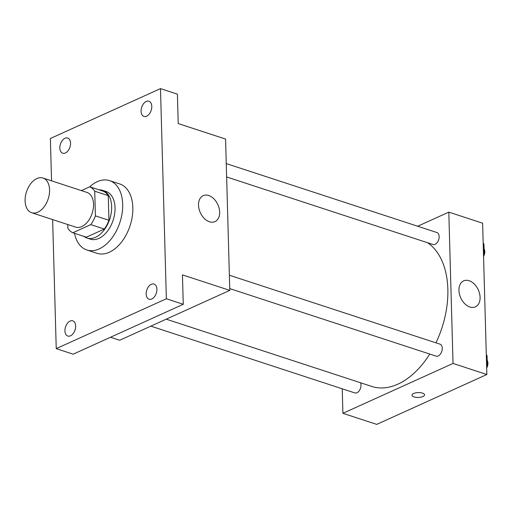<?xml version="1.0" encoding="UTF-8"?>
<svg xmlns="http://www.w3.org/2000/svg" width="513" height="513" viewBox="0 0 513 513"><rect width="100%" height="100%" fill="white"/><g stroke="black" fill="none" stroke-linecap="round" stroke-linejoin="round"><path stroke-width="0.77" d="M37.802 212.19A18.25 11.414 108.1 0 1 31.659 212.722A18.25 11.414 108.1 0 1 26.484 191.83A18.25 11.414 108.1 0 1 43.009 178.037A18.25 11.414 108.1 0 1 49.28 194.35A18.25 11.414 108.1 0 1 37.802 212.19M43.009 178.037L86.979 192.426A18.25 11.414 108.1 0 1 93.251 208.74A18.25 11.414 108.1 0 1 81.772 226.586A18.25 11.414 108.1 0 1 75.629 227.112L31.659 212.722M89.749 186.796L103.28 191.221A24.509 15.332 108.1 0 1 108.256 195.633L108.942 220.295L95.412 215.87L94.725 191.208A24.509 15.332 108.1 0 0 89.749 186.796L81.362 190.592M67.78 224.547L67.883 228.336A24.509 15.332 108.1 0 0 72.859 232.748L90.807 224.617A24.509 15.332 108.1 0 0 95.412 215.87M72.859 232.748L86.389 237.179L104.338 229.048L90.807 224.617M108.942 220.295A24.509 15.332 108.1 0 1 104.338 229.048M83.914 236.371A25.092 15.698 -71.9 0 0 87.03 238.045A25.092 15.698 -71.9 0 0 109.75 219.083A25.092 15.698 -71.9 0 0 102.638 190.355A25.092 15.698 -71.9 0 0 99.137 189.868M102.638 190.355L106.018 191.458A25.092 15.698 108.1 0 1 114.636 213.889A25.092 15.698 108.1 0 1 98.862 238.423A25.092 15.698 108.1 0 1 90.41 239.154L87.03 238.045M108.256 195.633L94.725 191.208M89.685 186.822A36.494 22.829 108.1 0 1 109.57 180.621A36.494 22.829 108.1 0 1 122.107 213.248A36.494 22.829 108.1 0 1 99.156 248.927A36.494 22.829 108.1 0 1 86.864 249.991A36.494 22.829 108.1 0 1 74.507 233.287M109.57 180.621L119.715 183.943A36.494 22.829 108.1 0 1 132.251 216.569A36.494 22.829 108.1 0 1 109.301 252.249A36.494 22.829 108.1 0 1 97.008 253.313L86.864 249.991M151.79 106.39A7.99 5.002 108.1 0 1 143.941 116.413A7.99 5.002 108.1 0 1 141.678 107.262A7.99 5.002 108.1 0 1 148.917 101.221A7.99 5.002 108.1 0 1 151.79 106.39M156.895 289.217A7.99 5.002 108.1 0 1 149.052 299.239A7.99 5.002 108.1 0 1 146.782 290.089A7.99 5.002 108.1 0 1 154.022 284.048A7.99 5.002 108.1 0 1 156.895 289.217M75.655 326.011A7.99 5.002 108.1 0 1 67.812 336.034A7.99 5.002 108.1 0 1 65.542 326.884A7.99 5.002 108.1 0 1 72.782 320.843A7.99 5.002 108.1 0 1 75.655 326.011M70.55 143.185A7.99 5.002 108.1 0 1 62.701 153.207A7.99 5.002 108.1 0 1 60.438 144.057A7.99 5.002 108.1 0 1 67.678 138.016A7.99 5.002 108.1 0 1 70.55 143.185M52.634 219.59L56.238 348.641L166.359 298.765L160.486 88.614L50.37 138.491L51.55 180.833M110.513 337.253L119.683 340.254L229.798 290.377L182.448 274.878L183.269 304.299L73.154 354.175L56.238 348.641M183.269 304.299L166.359 298.765M229.798 290.377L225.573 139.068L178.223 123.569L177.395 94.148L160.486 88.614M209.451 221.77A14.255 9.651 -114.4 0 1 199.018 208.906A14.255 9.651 -114.4 0 1 203.199 195.652A14.255 9.651 -114.4 0 1 217.871 204.655A14.255 9.651 -114.4 0 1 214.966 221.622A14.255 9.651 -114.4 0 1 209.451 221.77M429.747 354.053A77.553 48.517 108.1 0 1 397.851 384.173A77.553 48.517 108.1 0 1 371.733 386.424L166.231 319.169M427.573 242.732A77.553 48.517 108.1 0 1 435.935 342.831M229.747 288.595L436.076 356.125A6.297 3.937 -71.9 0 0 441.783 351.367A6.297 3.937 -71.9 0 0 439.994 344.159L229.375 275.224M360.562 382.769A6.297 3.937 108.1 0 1 356.958 392.74A6.297 3.937 108.1 0 1 354.836 392.92L150.822 326.146M226.259 163.589L436.877 232.524A6.297 3.937 108.1 0 1 439.038 238.154A6.297 3.937 108.1 0 1 435.082 244.31A6.297 3.937 108.1 0 1 432.959 244.496L226.631 176.959M342.229 388.79L342.908 413.311L453.03 363.441L448.804 212.132L417.659 226.239M448.804 212.132L482.624 223.2L486.85 374.509L376.734 424.386L342.908 413.311M486.85 374.509L453.03 363.441M469.882 307.011A14.255 9.651 -114.4 0 1 459.456 294.148A14.255 9.651 -114.4 0 1 463.637 280.887A14.255 9.651 -114.4 0 1 478.308 289.896A14.255 9.651 -114.4 0 1 475.397 306.864A14.255 9.651 -114.4 0 1 469.882 307.011M424.533 394.843A6.271 2.43 -1.6 0 1 422.917 396.536A6.271 2.43 -1.6 0 1 416.043 397.351A6.271 2.43 -1.6 0 1 411.997 395.196A6.271 2.43 -1.6 0 1 418.198 392.586A6.271 2.43 -1.6 0 1 424.533 394.843A6.271 2.43 -1.6 0 1 422.917 396.543A6.271 2.43 -1.6 0 1 416.043 397.344A6.271 2.43 -1.6 0 1 411.997 395.19M487.042 355.4L486.311 355.156L487.042 355.4L487.35 366.32L486.613 366.083M486.645 367.218L487.35 366.32M487.183 360.376A6.297 3.937 108.1 0 1 486.67 368.065M483.926 243.771L483.195 243.528L483.926 243.771L484.234 254.692L483.496 254.448M483.528 255.583L484.234 254.692M484.067 248.747A6.297 3.937 108.1 0 1 483.554 256.436"/></g></svg>
